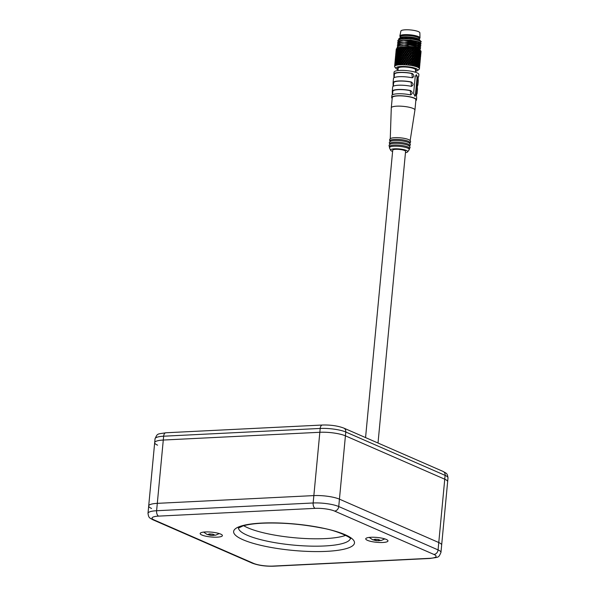 <?xml version="1.0" encoding="UTF-8"?>
<svg xmlns="http://www.w3.org/2000/svg" width="596" height="596" viewBox="0 0 596 596"><rect width="100%" height="100%" fill="white"/><g stroke="black" fill="none" stroke-linecap="round" stroke-linejoin="round"><path stroke-width="0.89" d="M165.815 432.778A4.47 2.414 87.2 0 0 163.647 436.205A18.618 4.06 5.4 0 0 155.042 438.79C157.612 433.121 157.016 434.268 165.815 432.778L322.361 425.022A4.47 2.414 87.2 0 0 320.201 428.45A18.618 4.06 5.4 0 1 345.784 432.011L445.115 475.377A18.618 4.06 5.4 0 1 447.998 477.903L447.641 481.739A18.618 4.06 -174.6 0 0 444.758 479.214L345.427 435.84A18.618 4.06 -174.6 0 0 319.836 432.279L163.289 440.042A18.618 4.06 -174.6 0 0 154.684 442.619A18.618 4.06 -174.6 0 0 157.567 445.152M429.56 558.325A14.148 3.084 -174.6 0 0 433.903 554.436L334.572 511.07A14.148 3.084 -174.6 0 0 315.128 508.358L158.573 516.121A14.148 3.084 -174.6 0 0 154.23 520.003L253.561 563.369A14.148 3.084 -174.6 0 0 273.005 566.081L429.56 558.325A4.47 2.414 87.2 0 0 430.185 558.445C439.096 556.947 438.403 558.05 440.958 552.44L441.651 545.057A18.618 4.06 -174.6 0 0 438.768 542.531A18.618 4.06 5.4 0 1 441.651 545.057L447.641 481.739A18.618 4.06 -174.6 0 0 444.758 479.214L345.427 435.84A18.618 4.06 -174.6 0 0 319.836 432.279L163.289 440.042A18.618 4.06 -174.6 0 0 154.684 442.619L148.695 505.937A18.618 4.06 -174.6 0 0 151.578 508.47M334.572 511.07A4.47 3.636 -66.4 0 0 338.744 506.54L339.437 499.157A18.618 4.06 -174.6 0 0 313.854 495.596L157.299 503.352A18.618 4.06 -174.6 0 0 148.695 505.937A18.618 4.06 5.4 0 1 157.299 503.352L313.854 495.596A18.618 4.06 5.4 0 1 339.437 499.157L438.768 542.531L339.437 499.157L345.784 432.011A4.47 3.636 113.6 0 0 343.817 428.099L443.148 471.466A4.47 3.636 113.6 0 1 445.115 475.377L438.075 549.907L338.744 506.54A18.618 4.06 -174.6 0 0 313.153 502.979L156.606 510.735A18.618 4.06 -174.6 0 0 148.002 513.32C148.747 518.326 149.536 517.701 152.852 519.757L252.183 563.123C258.262 565.403 265.414 566.431 273.639 566.2L430.185 558.445M205.322 531.96A11.175 2.436 -174.6 0 0 200.159 533.509A11.175 2.436 -174.6 0 0 205.821 536.199A11.175 2.436 -174.6 0 0 217.235 537.16A11.175 2.436 -174.6 0 0 222.397 535.61A11.175 2.436 -174.6 0 0 216.735 532.921A11.175 2.436 -174.6 0 0 205.322 531.96M370.898 537.279A11.175 2.436 -174.6 0 0 365.735 538.829A11.175 2.436 -174.6 0 0 371.397 541.518A11.175 2.436 -174.6 0 0 382.818 542.479A11.175 2.436 -174.6 0 0 387.981 540.93A11.175 2.436 -174.6 0 0 382.312 538.24A11.175 2.436 -174.6 0 0 370.898 537.279M345.687 535.357A56.233 12.263 5.4 0 1 325.17 538.598A56.233 12.263 5.4 0 1 243.712 525.717M208.816 534.903L207.93 534.426L209.479 533.919L212.809 534.187L214.605 534.97L213.055 535.476L208.816 534.903M213.055 535.476L213.159 534.388M209.718 535.208L209.837 533.979M374.392 540.214L373.506 539.745L375.055 539.231L378.393 539.507L380.181 540.281L378.631 540.795L374.392 540.214M378.631 540.795L378.736 539.708M375.294 540.527L375.413 539.298M397.934 70.581L398.15 68.227A8.769 1.915 -174.6 0 1 402.203 67.013A8.769 1.915 5.4 0 1 411.166 67.765A8.769 1.915 5.4 0 1 415.606 69.881L415.39 72.228M398.083 68.957A9.38 2.049 -174.6 0 1 397.539 68.175A9.38 2.049 -174.6 0 1 401.875 66.871A9.38 2.049 5.4 0 1 411.471 67.676A9.38 2.049 5.4 0 1 416.224 69.941A9.38 2.049 5.4 0 1 415.539 70.604M400.333 37.585L400.4 36.825A9.484 2.071 -174.6 0 1 404.781 35.507A9.484 2.071 5.4 0 1 414.481 36.326A9.484 2.071 5.4 0 1 419.286 38.613L419.212 39.366M399.849 35.998L400.899 31.074A9.529 2.079 -174.6 0 1 405.295 29.8A9.529 2.079 5.4 0 1 414.935 30.597A9.529 2.079 5.4 0 1 419.875 32.862L419.986 37.898A10.117 2.205 5.4 0 0 414.742 35.499A10.117 2.205 5.4 0 0 404.513 34.65A10.117 2.205 -174.6 0 0 399.849 35.998A10.117 2.205 -174.6 0 0 399.99 36.49L400.385 37.026M419.986 37.898A10.117 2.205 5.4 0 1 419.755 38.36L419.264 38.807M392.615 151.451A8.612 1.877 5.4 0 1 390.626 150.259A8.612 1.877 5.4 0 1 394.559 148.814A8.612 1.877 5.4 0 1 403.835 149.656A8.612 1.877 5.4 0 1 407.634 151.861A8.612 1.877 5.4 0 1 405.459 152.665M390.626 150.259L389.501 147.89A9.968 2.175 5.4 0 1 389.441 147.599A9.968 2.175 5.4 0 1 394.053 146.214A9.968 2.175 5.4 0 1 404.237 147.078A9.968 2.175 5.4 0 1 409.296 149.477A9.968 2.175 5.4 0 1 409.184 149.745L407.634 151.861M389.739 144.47L389.821 143.614A9.968 2.175 5.4 0 1 394.425 142.228A9.968 2.175 5.4 0 1 404.617 143.085A9.968 2.175 5.4 0 1 409.668 145.491L409.586 146.348M408.886 148.94C410.353 148.069 410.45 147.07 409.169 145.938A9.968 2.175 -174.6 0 0 394.321 143.368A9.968 2.175 -174.6 0 0 390.224 144.15C388.756 145.022 388.667 146.02 389.94 147.145M389.441 147.599L389.553 146.46A9.968 2.175 5.4 0 1 394.157 145.074A9.968 2.175 5.4 0 1 404.349 145.938A9.968 2.175 5.4 0 1 409.4 148.337L409.296 149.477M390.007 141.624L390.089 140.76A9.968 2.175 5.4 0 1 394.694 139.382A9.968 2.175 5.4 0 1 404.885 140.239A9.968 2.175 5.4 0 1 409.936 142.638L409.854 143.502M409.161 146.094C410.622 145.223 410.718 144.225 409.445 143.092A9.968 2.175 -174.6 0 0 394.589 140.522A9.968 2.175 -174.6 0 0 390.492 141.304C389.032 142.168 388.935 143.174 390.209 144.299M409.43 143.241C410.89 142.369 410.987 141.371 409.713 140.246A9.968 2.175 -174.6 0 0 394.857 137.669A9.968 2.175 -174.6 0 0 390.76 138.451C389.3 139.322 389.203 140.321 390.477 141.453M390.261 138.786L391.289 107.854A11.875 2.593 -174.6 0 0 391.289 107.854A11.875 2.593 -174.6 0 1 396.772 106.17A11.875 2.593 5.4 0 1 408.916 107.198A11.875 2.593 5.4 0 1 414.935 110.059A11.875 2.593 5.4 0 1 414.928 110.089L410.145 140.671M414.935 110.059L415.904 99.8A11.875 2.593 5.4 0 0 409.884 96.939A11.875 2.593 5.4 0 0 397.748 95.919A11.875 2.593 -174.6 0 0 392.257 97.565L391.289 107.824M410.711 94.868L410.264 90.629L410.637 90.562C412.879 92.544 412.745 93.967 410.234 94.831A12.464 2.719 -174.6 0 0 397.621 93.788A12.464 2.719 -174.6 0 0 391.863 95.516L391.676 97.513A12.464 2.719 -174.6 0 1 397.435 95.785A12.464 2.719 5.4 0 1 410.167 96.857A12.464 2.719 5.4 0 1 416.485 99.86A12.464 2.719 5.4 0 1 415.822 100.62M391.676 97.513A12.464 2.719 -174.6 0 0 392.183 98.385M417.453 85.668A12.464 2.719 -174.6 0 0 417.885 85.042L418.288 80.765A12.464 2.719 -174.6 0 0 418.273 80.542C418.019 78.471 418.154 77.048 418.675 76.273L418.556 76.266M418.63 76.213L418.675 76.273A12.464 2.719 -174.6 0 1 418.697 76.497A12.464 2.719 -174.6 0 1 418.258 77.115M412.514 77.756L411.851 77.741C414.362 76.862 414.496 75.439 412.253 73.464A12.464 2.719 -174.6 0 0 399.64 72.421A12.464 2.719 -174.6 0 0 393.882 74.15L394.068 72.153A12.464 2.719 -174.6 0 1 399.827 70.425A12.464 2.719 5.4 0 1 412.566 71.498A12.464 2.719 5.4 0 1 418.884 74.5L418.697 76.497M411.851 77.741A12.464 2.719 -174.6 0 0 399.238 76.69A12.464 2.719 -174.6 0 0 393.479 78.426L393.077 82.695A12.464 2.719 -174.6 0 0 393.092 82.918L393.643 82.941M411.516 86.323L411.069 82.084L411.441 82.01A12.464 2.719 -174.6 0 0 398.836 80.967A12.464 2.719 -174.6 0 0 393.077 82.695M411.441 82.01C413.684 83.991 413.55 85.422 411.039 86.286A12.464 2.719 -174.6 0 0 398.426 85.243A12.464 2.719 -174.6 0 0 392.667 86.971L392.265 91.24A12.464 2.719 -174.6 0 0 392.287 91.471L392.831 91.486M411.709 86.301L411.039 86.286M410.637 90.562A12.464 2.719 -174.6 0 0 398.024 89.512A12.464 2.719 -174.6 0 0 392.265 91.24M410.897 94.846L410.234 94.831M416.485 99.86L416.678 97.863A12.464 2.719 -174.6 0 0 416.656 97.64C416.403 95.561 416.537 94.138 417.058 93.363L416.939 93.356M417.014 93.304L417.058 93.363A12.464 2.719 -174.6 0 1 417.081 93.587A12.464 2.719 -174.6 0 1 416.641 94.213M417.081 93.587L417.483 89.318A12.464 2.719 -174.6 0 0 417.461 89.087C417.215 87.016 417.349 85.593 417.863 84.818L417.751 84.811M415.226 76.437L416.448 74.746L417.572 77.458L415.956 94.555L415.047 96.232L413.609 93.527L415.226 76.437M392.295 94.891L392.287 91.471M393.107 86.346L393.092 82.918M393.911 77.8L393.904 74.373L394.448 74.396M394.142 77.659L394.463 74.202A11.875 2.593 5.4 0 1 411.881 73.532L412.328 77.778M411.069 82.084A11.875 2.593 -174.6 0 0 393.658 82.755L393.33 86.204M410.264 90.629A11.875 2.593 -174.6 0 0 392.853 91.3L392.526 94.749M414.786 96.187L415.457 94.578L417.073 77.487L416.194 74.798M415.576 70.261A8.94 1.952 5.4 0 0 415.785 69.896A8.94 1.952 5.4 0 0 411.255 67.743A8.94 1.952 5.4 0 0 402.114 66.976A8.94 1.952 -174.6 0 0 397.979 68.212A8.94 1.952 -174.6 0 0 398.113 68.614M398.016 69.672A10.996 2.399 5.4 0 1 396.161 68.577A10.996 2.399 5.4 0 1 401.019 66.491A10.996 2.399 5.4 0 1 413.296 67.683A10.996 2.399 5.4 0 1 417.498 70.596A10.996 2.399 5.4 0 1 415.472 71.319M404.468 63.452L405.273 62.528L404.654 61.507L403.857 62.468L404.542 64.048L404.073 63.914L403.753 64.703A12.464 2.719 5.4 0 0 402.866 64.688L402.062 64.681A12.464 2.719 5.4 0 1 402.516 64.681M402.062 64.681L401.726 64.688A12.464 2.719 5.4 0 0 400.892 64.703L400.75 63.921L401.838 62.453L402.404 63.407L403.172 62.453L402.591 61.462L401.838 62.453M400.579 64.718L400.162 64.74A12.464 2.719 5.4 0 1 400.37 64.726A12.464 2.719 5.4 0 1 400.579 64.718L400.892 64.703M419.346 68.778L419.346 69.047A12.464 2.719 5.4 0 1 419.279 69.151L419.219 69.225A12.464 2.719 5.4 0 1 419.048 69.382A12.464 2.719 5.4 0 1 419.018 69.404L418.824 69.553M419.346 69.047L419.383 68.972A12.464 2.719 5.4 0 0 419.42 68.801L419.398 68.577A12.464 2.719 5.4 0 1 419.42 68.689L419.428 68.771A12.464 2.719 5.4 0 1 419.42 68.801M419.398 68.577L419.375 68.495A12.464 2.719 5.4 0 0 419.256 68.279L419.182 68.182M419.077 68.078L418.988 67.989A12.464 2.719 5.4 0 0 418.712 67.773L418.392 67.564A12.464 2.719 5.4 0 1 418.578 67.683L418.712 67.773M418.392 67.564L418.243 67.475A12.464 2.719 5.4 0 0 417.811 67.259L417.617 67.206M417.625 67.169L417.356 67.05A12.464 2.719 5.4 0 1 417.625 67.169L417.811 67.259M417.356 67.05L417.148 66.968A12.464 2.719 5.4 0 0 416.582 66.752L416.351 66.745M416.343 66.67L416.008 66.558A12.464 2.719 5.4 0 1 416.343 66.67L416.582 66.752M416.008 66.558L415.755 66.476A12.464 2.719 5.4 0 0 415.069 66.275L414.809 66.305M414.779 66.201L414.391 66.096A12.464 2.719 5.4 0 1 414.779 66.201L415.069 66.275M414.391 66.096L414.093 66.022A12.464 2.719 5.4 0 0 413.304 65.843L413.043 65.91M412.983 65.776L412.544 65.687A12.464 2.719 5.4 0 1 412.983 65.776L413.304 65.843M412.544 65.687L412.216 65.62A12.464 2.719 5.4 0 0 411.352 65.463L409.884 63.459L409.087 64.323L409.266 65.15A12.464 2.719 5.4 0 1 410.175 65.277L410.532 65.329A12.464 2.719 5.4 0 1 411.002 65.404L410.532 65.329M408.901 65.106L408.409 65.046A12.464 2.719 5.4 0 1 408.901 65.106L409.266 65.15M408.409 65.046L408.044 65.001A12.464 2.719 5.4 0 0 407.113 64.912L406.934 64.092L407.768 62.848L406.8 61.641L405.988 62.573L406.614 63.586L407.426 62.684M406.74 64.875L406.248 64.837A12.464 2.719 5.4 0 1 406.74 64.875L407.113 64.912M406.248 64.837L405.883 64.808A12.464 2.719 5.4 0 0 404.96 64.755L404.781 63.951L405.988 62.573M404.595 64.733L404.11 64.718A12.464 2.719 5.4 0 1 404.595 64.733L404.96 64.755M402.866 64.688L402.702 63.891L403.857 62.468M396.996 48.41A12.464 2.719 5.4 0 0 396.66 48.604L396.683 49.937L397.405 48.224A12.464 2.719 5.4 0 1 397.912 48.06L397.51 49.572L397.972 50.109L397.301 50.079L397.092 49.364L396.929 51.07L397.301 50.079M397.405 48.224L397.51 49.572M406.614 63.586L405.883 64.808M406.204 64.033L405.585 63.034M403.753 59.987L402.97 60.978L403.559 61.977L404.349 61.001L403.969 59.63L404.744 60.524L405.556 59.555L404.937 58.512L404.14 59.503M397.912 48.06L398.493 47.911A12.464 2.719 5.4 0 1 399.156 47.784L398.679 49.274L399.082 49.826L398.411 49.773L398.091 49.028L397.927 50.742L398.411 49.773M402.032 56.97L401.302 58.006L401.838 58.997L402.591 57.976L402.032 56.97L402.397 56.471L402.963 57.477L403.745 56.471L403.157 55.465L402.397 56.471M408.67 47.665L409.05 47.702A12.464 2.719 5.4 0 1 409.355 47.732L409.117 48.432L408.67 47.665A12.464 2.719 5.4 0 0 407.582 47.583L407.969 49.617L406.949 48.596L406.167 49.386L406.807 50.876L405.757 49.826L404.982 50.682L405.66 52.217L404.587 51.144L403.82 52.061L404.528 53.625L403.432 52.537L402.68 53.506L403.418 55.093L402.315 53.998L401.585 55.003L402.337 56.598L401.235 55.51L400.542 56.546L401.302 58.14L400.207 57.067L399.551 58.125L400.013 59.086L400.698 58.036M401.764 56.486L401.048 57.521M400.49 54.087L399.834 55.123L400.303 56.076L400.989 55.033L400.49 54.087L400.825 53.58L401.332 54.527L402.047 53.513L401.518 52.582L400.825 53.58M400.274 56.024L400.594 56.687L399.521 55.644L398.903 56.709L399.327 57.656L399.976 56.59M399.797 52.716L399.186 53.744L399.611 54.661L400.229 52.373M399.164 51.412L398.605 52.418L398.985 53.29L399.625 51.07L398.59 50.183L398.091 51.152L398.419 51.979L398.962 50.98M402.114 59.488L402.68 60.487L403.455 59.481L402.874 58.468L402.062 59.63L402.851 61.097L401.749 59.987L401.019 61.008L401.562 61.977L402.307 60.978M398.493 47.911L398.679 49.274M408.774 63.802L409.579 62.93L408.96 61.857L408.148 62.759L408.774 63.802L408.044 65.001M408.372 64.234L407.746 63.206M405.861 60.069L405.049 61.038L405.675 62.058L406.487 61.12L405.988 59.712L406.889 60.658L407.716 59.719L407.083 58.646L406.263 59.6M399.156 47.784L399.886 47.673A12.464 2.719 5.4 0 1 400.691 47.583L400.139 49.058L400.475 49.617L399.409 48.775L398.866 49.684L399.245 50.481L399.827 49.535M404.036 56.97L403.254 57.976L403.842 58.997L404.639 57.998L404.259 56.62L405.027 57.521L405.839 56.546L405.22 55.502L404.423 56.486M402.874 54.974L402.129 55.987M400.758 51.234L400.11 52.21L400.579 53.118L401.257 52.12L400.758 51.234L401.101 50.749L401.6 51.628L402.307 50.682L401.778 49.826L401.101 50.749M400.654 53.267L400.877 53.714L400.251 53.625M400.058 49.96L399.462 50.913L399.886 51.763L400.512 50.794L400.058 49.96L400.482 49.639L401.145 50.883L400.512 50.794M399.886 47.673L400.139 49.058M410.495 64.517L410.175 65.277M408.022 60.248L407.202 61.179L407.835 62.237L408.647 61.321L408.051 59.883L409.05 60.874L409.862 59.958L409.243 58.862L408.424 59.794M400.691 47.583L401.54 47.516A12.464 2.719 5.4 0 1 401.995 47.494A12.464 2.719 5.4 0 1 402.464 47.471L402.114 49.49L402.673 50.213L403.395 49.326L402.836 48.507L402.136 49.364M406.144 57.06L405.332 58.036L405.95 59.086L406.77 58.117L406.271 56.702L407.172 57.648L407.999 56.702L407.366 55.637L406.547 56.59M404.319 53.99L403.537 54.974L404.125 55.979L404.922 54.996L404.535 53.647L405.31 54.527L406.114 53.573L405.496 52.582L404.706 53.521M404.021 53.498L403.246 54.482M402.583 51.144L401.868 52.09L402.404 53.022L403.142 52.061L402.583 51.144L402.956 50.675L403.522 51.584L404.282 50.667L403.693 49.781L402.956 50.675M401.011 48.596L400.378 49.483L400.847 50.302L401.503 49.386L401.011 48.596L401.354 48.134L401.86 48.924M401.54 47.516L401.354 48.134M412.216 65.62L412.514 64.867L411.948 63.787L411.188 64.629L411.583 65.329M412.879 64.457L413.602 63.63L413.065 62.513L412.328 63.37L412.879 64.457L412.417 64.681M411.069 62.148L410.279 63.027L410.882 64.092L411.657 63.243L410.957 61.768L410.167 60.501L409.363 61.41L409.973 62.491L410.771 61.604M402.464 47.471L403.418 47.449A12.464 2.719 5.4 0 1 404.423 47.449L403.946 49.446L403.395 49.326M408.305 57.231L407.485 58.177L408.111 59.257L408.938 58.319L408.334 56.866L409.333 57.864L410.152 56.948L409.527 55.853L408.707 56.776M406.427 54.08L405.615 55.033L406.241 56.069L407.053 55.115L406.114 53.573M405.191 52.09L404.408 53.022M403.418 47.449L403.775 48.872M414.093 66.022L413.87 64.182L413.155 65.001L413.512 65.716M413.162 61.53L413.892 60.658L413.348 59.518L412.603 60.397L413.162 61.53L412.849 62.096L412.231 60.829L411.456 61.716L412.037 62.818L412.663 61.686M404.423 47.449L405.451 47.471A12.464 2.719 5.4 0 1 406.517 47.516L405.921 49.49L404.833 48.507L404.088 49.326L404.669 50.213L405.436 49.356M410.45 57.492L409.638 58.408L410.257 59.511L411.061 58.602L410.383 57.112L411.449 58.162L412.231 57.261L411.642 56.143L410.845 57.045M408.588 54.258L407.768 55.175L408.402 56.248L409.221 55.316L408.618 53.901L409.616 54.869L410.428 53.975L409.802 52.925L408.99 53.811M407.642 52.709L406.83 53.618L407.455 54.653L408.275 53.737L407.724 52.366L408.677 53.282L409.489 52.403L408.856 51.405L408.051 52.269M406.695 51.234L405.898 52.12L406.517 53.111L407.321 52.202L406.167 49.386M406.375 50.742L405.585 51.628M411.94 60.278L411.352 59.153L410.562 60.062L411.166 61.172L412.052 60.419L411.24 58.766L411.739 58.713L412.32 59.846L412.939 58.669M405.451 47.471L405.846 48.917M415.755 66.476L415.583 64.629L414.943 65.433L415.256 66.156M414.89 62.93L414.213 63.772L414.704 64.875L415.36 64.063L414.145 61.224L413.43 62.088L413.959 63.213L414.652 62.371M413.959 65.858L415.36 64.063M406.517 47.516L407.582 47.583M413.445 58.527L414.175 57.648L413.639 56.508L412.886 57.387L413.445 58.527L413.132 59.093L412.514 57.819L411.739 58.713M410.733 54.512L409.929 55.406L410.547 56.501L411.344 55.599L410.666 54.147L411.732 55.167L412.507 54.296L411.918 53.223L411.128 54.08M407.902 49.96L407.105 50.787L407.731 51.755L408.536 50.898L406.606 48.127M407.575 49.475L406.785 50.302M408.767 48.291L407.984 49.051M417.148 66.968L417.036 65.113L416.492 65.903L416.746 66.64M416.485 63.399L415.889 64.226L416.299 65.344L416.857 64.539L416.12 62.96L416.768 62.99L417.125 64.137L417.647 63.318L417.319 62.155L416.768 62.99M415.859 61.671L415.218 62.52L415.673 63.66L416.284 62.826L415.531 61.239L416.164 61.254L416.574 62.416L417.14 61.574L416.768 60.405L416.164 61.254M414.429 58.214L413.713 59.086L414.235 60.233L414.935 59.369L414.183 57.805L414.771 57.79L415.263 58.944L415.926 58.08L415.457 56.933L414.771 57.79M413.728 55.525L414.451 54.676L413.915 53.58L413.17 54.415L413.728 55.525L413.415 56.091L412.797 54.839L412.022 55.711L412.603 56.829L413.229 55.689M411.002 51.658L410.212 52.493L410.823 53.543L411.613 52.686L410.935 51.308L412 52.269L412.767 51.465L412.179 50.466L411.404 51.249M410.063 50.176L409.273 50.98L409.892 51.971L410.689 51.144L410.041 49.841L411.091 50.727L411.858 49.952L411.255 49.021L410.48 49.766M409.109 48.768L408.32 49.535L408.945 50.474L409.735 49.677L409.132 48.455L410.145 49.267L410.823 47.904A12.464 2.719 5.4 0 0 409.743 47.777L409.534 48.365M415.643 61.097L415.174 59.935L414.488 60.799L414.98 61.954L415.643 61.097L414.592 62.498L415.218 62.52M418.243 67.475L418.198 65.62L417.938 67.139M417.796 63.899L417.297 64.711L417.61 65.836L418.072 65.046L417.371 63.437L418.027 63.489L418.288 64.644L418.697 63.832L418.474 62.662L418.027 63.489M410.823 47.904L411.873 48.053A12.464 2.719 5.4 0 1 412.916 48.216L412.045 50.101L410.92 48.529M416.142 58.654L415.501 59.518L415.948 60.68L416.567 59.823L415.814 58.229L416.448 58.237L416.857 59.406L417.431 58.564L417.051 57.395L416.448 58.237M410.026 65.389L415.926 58.08M414.712 55.234L413.997 56.084L414.525 57.223L415.218 56.367L414.458 54.832L415.054 54.817L415.546 55.949L416.202 55.115L415.732 54.005L415.054 54.817M413.915 53.58L413.065 51.994L412.305 52.798L412.886 53.871L413.52 52.828M411.873 48.053L412.261 49.557M418.988 67.989L419.025 66.134L418.802 67.653M418.794 64.405L418.608 66.35L418.958 65.56L418.317 63.928L418.973 64.003L419.115 65.158L419.301 63.176L418.973 64.003M412.916 48.216L413.907 48.395A12.464 2.719 5.4 0 1 414.876 48.596L414.943 49.23L413.81 50.191M417.602 59.138L417.051 59.987L417.409 61.164L417.93 60.315L417.207 58.691L417.863 58.728L418.176 59.905L418.638 59.064L418.362 57.894L417.863 58.728M416.425 55.681L415.785 56.516L416.239 57.663L416.85 56.821L416.097 55.257L416.731 55.272L417.14 56.411L417.707 55.592L417.327 54.467L416.731 55.272M407.999 65.128L416.202 55.115M414.98 52.381L414.28 53.178L414.801 54.266L415.487 53.454L414.727 52.001L415.33 51.994L415.822 53.051L416.462 52.284L415.993 51.249L415.33 51.994M414.175 50.831L413.445 51.584L414.004 52.627L414.712 51.845L413.959 50.466L414.548 50.444L415.069 51.45L415.74 50.72L415.233 49.744L414.548 50.444M413.311 49.349L412.574 50.071L413.147 51.055L413.877 50.302L413.147 49.014L413.706 48.976L414.257 49.922M418.355 62.081L418.079 60.896L417.58 61.738L417.885 62.915L418.355 62.081M413.907 48.395L413.706 48.976M419.375 68.495L419.487 66.64L419.301 68.16M419.442 64.919L419.256 66.864L419.442 64.919L418.936 64.413L419.554 64.517L419.577 65.664L419.554 64.517M419.077 61.41L418.884 63.422L419.234 62.595L418.608 60.919L419.524 59.578L419.361 58.401L419.167 60.419M414.876 48.596L415.777 48.805A12.464 2.719 5.4 0 1 416.641 49.028L415.74 50.72M418.764 59.645L418.571 61.671L418.981 60.829L418.31 59.168L418.966 59.235M417.885 56.158L417.334 56.985L417.699 58.147L418.213 57.313L417.491 55.719L418.146 55.763L418.459 56.911L418.921 56.098L418.638 54.966L418.146 55.763M416.693 52.828L416.06 53.603L416.515 54.705L417.125 53.908L416.366 52.426L417.006 52.441L417.416 53.513L417.967 52.761L417.587 51.71L417.006 52.441M415.777 48.805L416.082 50.34M419.718 65.418L419.532 67.355L419.718 65.418L419.204 64.889L419.77 65.009L419.666 66.149L419.77 65.009M419.726 61.924L419.532 63.936L419.726 61.924L419.219 61.41M417.572 49.498L417.155 49.177A12.464 2.719 5.4 0 0 416.932 49.11L416.604 49.796L417.267 49.833L417.669 50.809L418.168 49.505A12.464 2.719 5.4 0 0 417.431 49.259L417.267 49.833M419.584 60.159L419.398 62.185L419.584 60.159L419.1 59.66L419.733 59.749L419.815 60.926L419.733 59.749M419.04 56.665L418.854 58.654L419.264 57.827L418.593 56.203L419.249 56.27L419.45 57.417L419.636 55.48L419.249 56.27M418.154 53.312L417.61 54.072L417.975 55.19L418.489 54.4L417.759 52.888L418.414 52.932L418.727 54.013L419.182 53.26L418.899 52.21L418.414 52.932M416.947 50.191L416.328 50.876L416.783 51.897L417.371 51.174L416.701 49.669M420.001 62.416L419.808 64.435L420.001 62.416L419.487 61.887L420.098 61.425L420.284 59.414L420.098 61.425M418.168 49.505L418.824 49.751A12.464 2.719 5.4 0 1 419.405 50.004L418.467 51.763L419.137 51.845L419.398 52.888L419.793 52.18L419.562 51.181L419.137 51.845M420.053 60.665L419.86 62.692L420.053 60.665L419.539 60.144L420.135 60.256M419.867 57.179L419.681 59.168L419.867 57.179L419.375 56.694L420.016 56.784L420.098 57.931L420.016 56.784M419.316 53.819L419.137 55.696L419.539 54.914L418.861 53.372L419.524 53.439L419.726 54.527L419.897 52.724L419.524 53.439M418.407 50.675L417.878 51.345L418.243 52.381L418.735 51.666L418.005 50.273L418.675 50.325L418.988 51.301M418.824 49.751L418.675 50.325M419.405 50.004L419.897 50.258A12.464 2.719 5.4 0 1 420.314 50.518L419.42 52.254L420.076 52.359L420.225 53.402L420.389 51.696L420.076 52.359M420.143 61.15L419.949 63.169L420.143 61.15L419.621 60.606M420.329 57.685L420.143 59.674L420.329 57.685L419.822 57.179L420.418 57.283L420.381 58.43L420.418 57.283M420.135 54.333L419.957 56.21L420.135 54.333L419.644 53.863L420.284 53.953L420.374 55.033L420.284 53.953M419.897 50.258L419.979 51.815M420.314 50.518L420.634 50.772A12.464 2.719 5.4 0 1 420.798 50.936A12.464 2.719 5.4 0 1 420.873 51.025L420.038 52.746M420.426 58.17L420.232 60.159L420.426 58.17L419.904 57.641M420.605 54.839L420.426 56.717L420.605 54.839L420.091 54.34L420.687 54.452L420.649 55.532L420.687 54.452M420.634 50.772L420.627 52.329M420.932 51.323L420.97 51.189A12.464 2.719 5.4 0 0 420.932 51.114L420.336 51.71M420.694 55.316L420.515 57.201L420.694 55.316L420.173 54.802M420.85 52.202L420.687 53.901L420.85 52.202L420.336 51.733L420.94 51.852L420.91 52.828L421.052 51.517A12.464 2.719 5.4 0 0 421.007 51.271L420.94 51.852M420.925 51.398L421.022 51.807M420.94 52.679L420.783 54.385L420.94 52.679L420.418 52.195M394.932 67.162L394.775 66.983A12.464 2.719 5.4 0 1 394.656 66.767L394.634 66.685A12.464 2.719 5.4 0 1 394.612 66.573L394.686 66.216A12.464 2.719 5.4 0 1 394.753 66.111L394.686 66.216M394.694 66.178L394.783 64.644L394.627 66.275L394.783 64.644L395.394 64.219L394.82 64.234L394.925 63.414M394.612 66.573L394.604 66.491A12.464 2.719 5.4 0 1 394.612 66.461A12.464 2.719 5.4 0 1 394.649 66.29L394.649 66.171M394.738 65.359L394.82 64.234M395.215 65.418L395.118 65.784A12.464 2.719 5.4 0 1 395.267 65.694L395.804 65.038M394.977 65.724L395.073 64.197L394.813 66.037A12.464 2.719 5.4 0 1 395.014 65.858L395.014 65.858M395.021 62.945L394.835 64.889L395.021 62.945L395.625 62.528M395.066 61.686L395.677 61.254L395.103 61.269L394.88 63.675L395.066 61.686L394.88 63.675L395.394 64.204M395.103 61.269L395.208 60.419M396.049 65.053L395.908 65.418A12.464 2.719 5.4 0 1 396.139 65.337L396.593 64.688M395.908 65.433L395.722 63.802L395.386 65.634A12.464 2.719 5.4 0 1 395.744 65.471L395.908 65.418M395.491 62.528L395.304 64.472L395.491 62.528L396.079 62.126M395.349 61.239L395.163 63.228L395.349 61.239L395.945 60.822M396.243 55.272L395.632 55.689L395.446 57.678L395.632 55.689L395.446 57.678L395.96 58.222L395.386 58.252L395.155 60.695L395.349 58.669L395.155 60.695L395.677 61.232M395.386 58.252L395.491 57.41M395.327 60.814L395.111 61.962L395.327 60.814L395.945 60.807L395.446 60.248L395.632 58.222L395.446 60.248M397.033 65.113L397.711 64.405L397.04 64.331L396.727 63.467L396.318 65.284A12.464 2.719 5.4 0 1 396.824 65.158L397.033 65.113A12.464 2.719 5.4 0 1 397.338 65.053L397.212 64.763M396.705 65.016L397.04 64.331M396.325 62.163L396.139 64.107L396.325 62.163L396.869 61.775L396.206 61.723L396.005 60.844L395.818 62.833L396.206 61.723M395.588 56.94L395.394 58.959L395.588 56.94L396.191 56.523L395.595 56.523M395.58 56.426L395.766 54.482M395.915 60.412L395.774 59.526L395.58 61.544L395.915 60.412L396.571 60.427L396.094 59.853L396.288 57.827L396.094 59.853M398.679 64.539L398.471 64.882A12.464 2.719 5.4 0 1 398.836 64.845L399.111 64.197L398.456 64.1L398.046 63.213L398.515 62.856L397.852 62.766L397.487 61.865L396.973 62.938L397.301 63.809L397.852 62.766M397.338 65.053L398.046 63.213M397.569 65.009A12.464 2.719 5.4 0 1 398.202 64.919L398.471 64.882M398.061 64.763L398.456 64.1M397.003 60.509L396.817 62.498L397.316 61.418L397.003 60.509L397.532 60.129L396.862 60.069L396.608 59.16L396.415 61.179L396.862 60.069M396.057 56.523L395.871 58.535L396.057 56.523L396.645 56.121M395.915 55.249L395.729 57.238L395.915 55.249L396.511 54.839L395.886 54.832L395.863 54.02L395.677 55.964L395.886 54.832M396.504 52.433L395.9 52.843L395.722 54.72L395.9 52.843L395.722 54.72L396.243 55.249L395.67 55.286M395.856 53.528L396.027 51.725M396.109 50.824L396.392 49.11M400.102 64.845L399.64 63.034L398.992 64.04L399.305 64.629L398.992 64.04M398.836 64.845L399.305 64.629M399.111 64.815A12.464 2.719 5.4 0 1 399.856 64.755L400.162 64.74M399.856 62.304L400.415 61.038L399.923 60.077L399.268 61.127L400.028 62.669L399.409 62.573L398.769 63.593L398.337 62.692L399.387 61.291M399.409 62.573L398.955 61.649M398.329 60.256L397.755 61.336L398.135 62.245L398.791 59.883M397.294 57.499L397.1 59.526L397.607 58.415L397.294 57.499L397.815 57.119M396.891 56.158L396.698 58.17L396.891 56.158L397.443 55.771M396.571 54.854L396.385 56.843L396.571 54.854L397.137 54.467L396.482 54.43L396.333 53.595L396.154 55.54L396.482 54.43M396.184 52.396L396.005 54.281L396.184 52.396L396.78 52.008L396.154 52.001L396.124 51.263L395.953 53.066L396.154 52.001M396.757 49.826L396.146 50.206L395.99 51.912L396.146 50.206L395.99 51.912L396.511 52.418L395.93 52.455M398.135 59.794L397.77 58.87L397.249 59.972L397.577 60.881L398.135 59.794L398.784 59.868L398.612 57.238L398.039 58.334L398.419 59.265M404.073 63.914L403.47 62.945M396.206 50.355L396.288 49.043A12.464 2.719 5.4 0 1 396.429 48.812L396.206 50.355L396.727 50.861L396.124 50.883M399.998 59.056L400.311 59.697L401.309 58.155L400.542 56.546M400.266 59.615L400.758 60.531L401.481 59.496L400.952 58.512M401.533 64.517L402.024 63.884L401.473 62.945M400.668 61.515L399.976 62.528L400.482 63.459L401.197 62.468L400.668 61.515L401.019 61.008M396.519 48.879L396.571 48.678A12.464 2.719 5.4 0 0 396.504 48.738L397.025 49.386L396.4 49.393M397.256 52.277L397.428 50.474L397.033 51.472L397.711 52.843L397.048 52.806L396.839 52.001L396.66 53.886L397.048 52.806M397.666 53.551L398.158 52.5L397.845 51.666L397.383 52.701L398.091 54.132L397.428 54.087L397.167 53.23L396.981 55.175L397.428 54.087M398.15 54.877L398.694 53.811L398.329 52.932L397.815 53.99L398.545 55.473L397.89 55.413L397.569 54.519L397.107 55.614L397.383 56.508L397.89 55.413M398.053 55.86L397.532 56.955L397.867 57.879L398.419 56.784L398.053 55.86L398.553 55.488M396.593 50.839L396.422 52.642L396.593 50.839L397.182 50.474M396.437 49.759L396.273 51.465L396.437 49.759L397.025 49.401M399.305 55.182L398.895 54.266L398.322 55.331L398.702 56.248L399.305 55.182L399.946 55.264L399.521 55.644M399.692 59.607L399.238 58.646L398.62 59.727L399.044 60.665L399.692 59.607L400.311 59.697L401.019 61.142L400.415 61.038M403.909 64.845L417.014 49.312M404.379 64.405L404.781 63.951M406.8 61.641L407.202 61.179M409.243 58.862L409.638 58.408M417.155 49.17L416.693 49.684M411.642 56.143L412.022 55.711M412.797 54.839L412.633 54.459L413.17 54.415M414.004 52.627L413.691 53.178L414.28 53.178M415.993 51.249L415.703 50.869L416.328 50.876M417.669 50.809L417.215 51.293M417.587 51.71L417.222 51.316L417.878 51.345M418.243 52.381L417.751 52.865M418.727 54.013L418.206 54.497M418.638 54.966L418.213 54.519L418.876 54.571M419.137 55.696L418.586 56.18M419.45 57.417L418.884 57.894M419.681 59.168L419.092 59.637M419.361 58.401L418.891 57.924L419.539 57.998M419.815 60.926L419.219 61.388M415.069 51.45L414.712 51.845M412.886 53.871L412.507 54.296M411.732 55.167L411.344 55.599M410.547 56.501L410.152 56.948M409.333 57.864L408.938 58.319M396.727 48.552L397.383 48.038A11.726 2.555 5.4 0 1 402.456 46.95A11.726 2.555 5.4 0 1 420.15 50.191L420.798 50.936M409.355 47.732L409.743 47.777M419.577 67.117L419.428 68.652L419.577 67.117L419.062 66.588M419.442 68.309L418.928 67.802L419.502 67.922M396.683 49.937L397.174 50.459L396.534 50.451M396.929 51.07L397.405 51.614L396.75 51.599M398.702 56.248L399.067 56.851L398.419 56.784M399.327 57.656L399.663 58.266L399.022 58.184M396.124 51.263L396.727 50.876M398.612 57.238L399.082 56.873M397.569 54.519L398.098 54.147M397.167 53.23L397.718 52.858M396.839 52.001L397.405 51.636M401.518 52.582L401.868 52.09M404.669 50.213L404.796 50.794L403.961 49.468L403.693 49.781L404.088 49.326M404.833 48.507L405.243 48.075M403.887 49.55L405.593 47.613M399.044 60.665L399.372 61.269L398.739 61.187M400.482 63.459L399.976 62.528M401.175 64.837L400.75 63.921M397.577 60.881L397.979 61.477L397.316 61.418M396.817 62.498L397.249 63.079L396.586 63.034M396.139 64.107L396.593 64.673L395.93 64.636M403.671 52.239L407.448 47.456M407.031 47.717L407.366 48.179M404.587 51.144L404.282 50.667M403.522 51.584L403.693 52.18L403.142 52.061M402.404 53.022L402.62 53.633L402.047 53.513M401.332 54.527L401.585 55.137L400.981 55.033M400.207 57.067L400.601 56.702M398.895 54.266L399.357 53.901L398.694 53.811M398.329 52.932L398.828 52.582M398.419 51.979L398.821 52.56L398.158 52.5M397.845 51.666L398.366 51.316M397.927 50.742L398.359 51.301L397.688 51.256M397.428 50.474L397.972 50.131M397.092 49.364L397.651 49.021L396.988 48.991M401.235 55.51L401.585 55.003M402.315 53.998L402.68 53.506M405.31 54.527L403.701 52.202L403.432 52.537L403.82 52.061M405.66 52.217L404.982 50.682M405.757 49.826L404.513 48.06M406.949 48.596L406.278 47.695M400.758 60.531L401.019 61.142M401.562 61.977L401.026 61.157M402.404 63.407L401.786 62.602M403.052 64.822L402.702 63.891M398.135 62.245L398.508 62.833M397.301 63.809L397.703 64.39M403.41 55.137L409.579 47.65M408.841 47.576L408.431 47.836M409.117 48.432L408.67 47.792M410.145 49.267L410.026 49.818L409.132 48.455M411.091 50.727L410.92 51.293L410.041 49.841M412 52.269L411.784 52.835L410.935 51.308M412.618 54.437L411.799 52.858L412.305 52.798M413.415 56.091L412.633 54.459M414.525 57.223L414.175 57.648M413.639 56.508L413.43 56.113L413.997 56.084M419.971 50.496L419.584 50.347M413.348 59.518L413.147 59.116L413.713 59.086M415.457 56.933L415.166 56.516L415.785 56.516M417.327 54.467L416.962 54.05L417.61 54.072M418.899 52.21L418.474 51.785M419.562 51.181L419.107 50.757L419.778 50.831M419.644 50.302L419.1 50.734M420.225 53.402L419.644 53.834M420.374 55.033L419.778 55.473M420.284 55.987L419.778 55.495L420.403 55.599M420.426 56.717L419.822 57.149M420.381 58.43L419.77 58.862M420.284 59.414L419.77 58.885L420.344 59.004M417.416 53.513L416.954 54.02M416.515 54.705L416.09 55.234M415.546 55.949L415.218 56.367M413.147 59.116L412.35 57.425L412.886 57.387M412.32 59.846L412.052 60.419M411.166 61.172L410.942 61.746L411.456 61.716M409.973 62.491L409.579 62.93M412.514 57.819L412.35 57.425M412.603 56.829L412.231 57.261M412.343 57.402L411.523 55.763M411.508 55.741L410.666 54.147M410.823 53.543L410.428 53.975M410.651 54.124L409.489 52.403M409.802 52.925L408.886 51.07L409.273 50.98M408.945 50.474L408.536 50.898M408.871 51.047L408.32 49.535M418.928 49.989L417.997 50.25M411.449 58.162L416.232 52.56M415.732 54.005L415.442 53.603L416.06 53.603M419.398 52.888L418.854 53.349M419.726 54.527L419.159 54.988M419.636 55.48L419.167 55.011L419.815 55.085M419.957 56.21L419.375 56.672M420.098 57.931L419.502 58.386M420.143 59.674L419.539 60.122M420.009 58.915L419.502 58.408L420.128 58.505M416.783 51.897L416.023 52.835M415.822 53.051L415.487 53.454M414.801 54.266L414.451 54.676M405.936 64.942L411.061 58.602M410.257 59.511L409.862 59.958M409.05 60.874L408.647 61.321M407.835 62.237L408.148 62.759M411.352 59.153L409.512 55.488L409.929 55.406M409.616 54.869L409.221 55.316M409.497 55.465L408.618 53.901M408.677 53.282L408.275 53.737M408.603 53.878L407.724 52.366M407.731 51.755L407.709 52.344L407.321 52.202M407.709 52.344L407.105 50.787M404.915 47.628L405.042 48.187L404.2 47.635M397.867 57.879L398.262 58.475L397.77 58.87M402.673 50.213L402.889 50.794L402.307 50.682M401.6 51.628L401.86 52.224L401.257 52.12M399.611 54.661L399.946 55.264M397.174 48.485L397.651 49.006M398.985 53.29L399.35 53.886M396.273 51.465L396.78 51.994M395.953 53.066L396.467 53.595L395.863 53.618M395.863 54.02L396.467 53.61M396.236 49.326L396.757 49.811L396.184 49.848M396.422 52.642L396.921 53.193L396.273 53.186M396.66 53.886L397.137 54.445M396.981 55.175L397.435 55.756L396.772 55.719M397.383 56.508L397.808 57.097L397.152 57.052M398.247 58.475L397.607 58.415M396.333 53.595L396.921 53.208M401.778 49.826L402.129 49.513L401.503 49.386M402.836 48.507L403.216 48.06M397.1 59.526L397.525 60.114M398.769 63.593L399.097 64.182M396.415 61.179L396.869 61.761M395.818 62.833L396.288 63.399L395.64 63.377M395.304 64.472L395.796 65.016L395.155 65.009M395.722 63.802L396.295 63.414M400.393 64.405L400.75 64.07L400.139 63.951M399.64 63.034L400.035 62.684M404.937 58.512L413.706 48.246M403.559 61.977L402.859 61.12L405.332 58.036M402.576 64.01L402.024 63.884M401.771 62.58L401.197 62.468M399.923 60.077L400.318 59.719M399.238 58.646L399.67 58.281M404.654 61.507L405.049 61.038M407.083 58.646L407.485 58.177M402.553 64.07L407.157 58.274L406.77 58.117M405.95 59.086L405.98 59.697L405.556 59.555M404.744 60.524L404.818 61.135L404.349 61.001M403.678 62.58L403.172 62.453M405.049 64.882L404.557 64.07M404.542 64.048L403.693 62.602M401.838 58.997L402.054 59.615L401.481 59.496M402.054 59.615L401.302 58.006M402.68 60.487L402.851 61.097M402.963 57.477L403.134 58.095L402.591 57.976M403.134 58.095L402.345 56.62M402.337 56.598L401.592 55.152M401.585 55.137L400.885 53.737M399.886 51.763L400.221 52.351L399.573 52.269M398.59 50.183L399.089 49.848M398.091 49.028L398.612 48.708M398.173 48.157L398.605 48.693L397.934 48.648M398.21 48.202L397.785 48.283M404.125 55.979L404.244 56.598L403.425 55.108L403.157 55.465L403.537 54.974M405.496 52.582L405.898 52.12M409.892 51.971L409.772 52.552L410.212 52.493M406.517 53.111L406.83 53.618M405.384 55.13L404.922 54.996M404.244 56.598L403.745 56.471M403.842 58.997L403.142 58.11L411.694 47.911M411.329 48.149L411.166 48.678L410.592 48.067M411.255 49.021L411.665 48.641M413.147 51.055L412.886 51.606L412.06 50.124L412.574 50.071M413.691 53.178L412.901 51.628L413.445 51.584M416.239 57.663L415.807 58.199M416.857 59.406L416.395 59.935M415.174 59.935L414.861 59.511L415.419 58.751M414.898 59.518L415.501 59.518M417.051 57.395L416.686 56.955L417.334 56.985M419.897 52.724L419.42 52.277M420.389 51.696L419.889 51.249L420.538 51.345M420.471 50.816L419.889 51.226M420.545 53.238L420.038 52.768L420.664 52.873M420.687 53.901L420.091 54.318M420.649 55.532L420.046 55.949M420.56 56.486L420.046 55.972L420.62 56.091M417.975 55.19L417.483 55.696M417.14 56.411L416.678 56.933M414.235 60.233L413.892 60.658M412.037 62.818L411.657 63.243M410.882 64.092L410.666 64.659L411.188 64.629M410.8 65.046L409.817 63.094L410.279 63.027M411.948 63.787L411.784 63.407L412.328 63.37M413.065 62.513L412.864 62.118L413.43 62.088M414.145 61.224L413.892 60.814L414.488 60.799M417.52 66.789L417.096 66.35L417.759 66.402M417.036 65.113L416.641 64.673L417.297 64.711M418.198 65.62L417.744 65.15L418.407 65.217M419.301 63.176L418.809 62.677L419.45 62.766M419.234 61.418L419.837 61.507M395.774 59.526L396.362 59.123M396.288 57.827L396.862 57.432M396.005 54.281L396.511 54.825M396.154 55.54L396.645 56.098L396.005 56.091M396.385 56.843L396.854 57.417L396.206 57.395M396.698 58.17L397.152 58.758M397.137 58.758L396.489 58.721M402.918 47.628L403.134 48.187L402.538 48.075M399.245 50.481L399.618 51.055M395.677 55.964L396.191 56.508M395.349 58.669L395.96 58.237M395.729 57.238L396.236 57.79L395.61 57.797M395.871 58.535L396.355 59.108L395.722 59.093M395.632 58.222L396.236 57.812M399.409 48.775L399.871 48.462M395.58 61.544L396.072 62.111L395.431 62.096M395.111 61.962L395.625 62.513L395.021 62.528M401.093 47.717L401.391 48.276L400.75 48.179M405.027 57.521L405.101 58.132L404.639 57.998M406.889 60.658L404.259 56.62M403.418 55.093L401.153 50.906M399 48L399.864 48.44L399.193 48.373M405.22 55.502L405.615 55.033M402.687 47.36L402.255 47.673M403.134 48.187L402.747 47.605M403.946 49.446L403.142 48.209M407.455 54.653L407.433 55.257L405.675 52.239M408.402 56.248L407.768 55.175M410.167 60.501L408.334 56.866M407.433 55.257L407.053 55.115M415.941 49.036L415.576 48.648M407.172 57.648L407.15 58.259L415.442 48.879M415.233 49.744L414.98 49.393L415.591 49.386M415.315 48.872L414.943 49.23M418.459 56.911L417.93 57.41M418.854 58.654L418.31 59.146M418.362 57.894L417.938 57.432L418.601 57.484M408.111 59.257L408.037 59.861L406.271 56.702M406.241 56.069L406.263 56.68L405.839 56.546M406.263 56.68L405.399 55.152M403.693 52.18L401.048 47.71L400.505 47.792M414.086 48.626L413.661 48.492M413.393 48.477L413.132 48.991L412.723 48.313M413.952 50.444L413.147 49.014M417.699 58.147L417.2 58.661M418.176 59.905L417.647 60.412L418.079 60.896M403.961 59.607L403.455 59.481M407.105 65.031L406.934 64.092M406.591 64.174L405.712 62.684M405.675 62.058L405.697 62.662L405.273 62.528M405.697 62.662L404.833 61.157M404.818 61.135L403.969 59.63M408.96 61.857L409.363 61.41M411.776 63.385L410.1 60.129L410.562 60.062M414.615 65.828L414.324 65.433L414.943 65.433M414.704 64.875L414.369 65.277M413.87 64.182L413.617 63.787L414.213 63.772M413.959 63.213L413.602 63.63M412.849 62.096L412.067 60.442L412.603 60.397M412.231 60.829L412.067 60.442M415.583 64.629L415.248 64.212L415.889 64.226M417.319 62.155L416.924 61.701L417.58 61.738M417.669 60.434L418.31 60.487M420.821 53.729L420.299 53.238L420.873 53.364M395.304 59.95L395.908 59.526L395.304 59.526M396.727 63.467L397.249 63.102M397.487 61.865L397.986 61.492M396.608 59.16L397.16 58.773M395.073 64.197L395.67 63.794M395.163 63.228L395.67 63.772L395.044 63.779M395.394 58.959L395.908 59.511M394.746 65.843L395.349 65.441M394.835 64.889L395.349 65.418L394.746 65.441M396.005 60.844L396.571 60.449M419.495 61.887L420.061 62.006M418.623 60.926L419.256 61.001M420.91 52.828L420.307 53.215M416.768 60.405L416.403 59.958L417.051 59.987M419.532 67.355L418.928 67.78M419.487 66.64L418.973 66.126L419.577 66.238M419.167 67.817L418.66 67.326L419.286 67.422M419.86 64.159L419.338 63.623M418.519 67.303L418.042 66.834L418.697 66.916M419.025 66.134L418.534 65.642L419.167 65.731M419.763 63.683L419.256 63.161L419.852 63.265M419.86 62.692L419.256 63.131M419.808 64.435L419.204 64.867M419.577 65.664L418.973 66.104M419.256 66.864L418.66 67.303M419.398 62.185L418.809 62.654M418.884 63.422L418.317 63.899M418.288 64.644L417.744 65.128M417.61 65.836L417.088 66.327M417.409 61.164L416.917 61.679M416.574 62.416L416.112 62.938M415.673 63.66L415.241 64.189M408.685 64.755L409.087 64.323M416.209 66.298L415.844 65.873L416.492 65.903M418.474 62.662L418.027 62.185L418.683 62.252M418.571 61.671L418.019 62.163M419.115 65.158L418.526 65.62M417.885 62.915L417.364 63.414M417.125 64.137L416.634 64.644M416.299 65.344L415.837 65.851M415.948 60.68L415.524 61.217M412.127 65.53L415.151 61.731M412.797 65.411L412.588 65.031L413.155 65.001M418.608 66.35L418.042 66.812M419.532 63.936L418.936 64.39M412.574 65.009L411.784 63.407M408.93 61.47L408.051 59.883M409.81 63.072L408.938 61.492M408.655 64.383L406.487 61.12M409.161 65.262L408.662 64.405M397.8 40.543L399.417 39.262L410.309 38.673L420.493 40.938A11.726 2.555 5.4 0 1 420.985 41.355A11.726 2.555 5.4 0 1 421.216 41.794L417.565 39.925L409.385 38.688L401.272 38.911L397.793 40.588L398.21 41.444M398.046 43.15L397.629 42.294L403.075 40.401L415.092 41.117L421.067 43.65L420.21 44.387M421.067 43.605L420.165 42.554L403.082 40.312L399.253 40.968L397.636 42.249M420.903 45.311L420.009 44.26L402.918 42.025L399.097 42.674L397.472 43.962M397.882 44.864L397.465 44.007L402.911 42.107L414.95 42.83L420.903 45.356L420.053 46.093M420.746 47.024L419.845 45.974L402.762 43.732L398.933 44.387L397.308 45.668M397.726 46.57L397.308 45.713L402.754 43.813L414.734 44.529L420.739 47.069L419.889 47.807M420.582 48.73L419.681 47.68L402.598 45.438L398.769 46.093L397.152 47.337L397.063 48.291M418.943 40.074L410.353 38.218L400.937 38.755M418.787 41.787L410.197 39.932L400.743 40.476M420.493 40.938L420.94 41.31M420.418 50.496L418.854 48.678L414.153 46.987C418.057 47.442 420.202 47.993 420.567 48.634L419.919 49.431M420.009 44.26L418.578 43.471L410.033 41.638L399.097 42.674M419.845 45.974L418.414 45.177L409.869 43.352L398.933 44.387M419.681 47.68L418.258 46.89L409.713 45.058L398.769 46.093M420.567 48.634L419.465 49.058M398.895 38.673L400.08 37.742A9.968 2.175 5.4 0 1 404.393 36.818A9.968 2.175 5.4 0 1 419.428 39.574L419.971 40.2L413.803 38.122L403.783 37.541L398.895 38.673L398.575 39.612M420.366 42.674L421.216 41.794M419.971 40.2L420.143 40.744M418.854 48.678L414.153 46.987M378.013 443.029L405.578 151.429A6.452 1.408 -174.6 0 0 404.58 150.55A6.452 1.408 -174.6 0 0 397.428 149.305A6.452 1.408 -174.6 0 0 392.727 150.214L365.564 437.591M158.573 516.121A4.47 2.414 -92.8 0 1 156.606 510.735L163.647 436.205L320.201 428.45L313.153 502.979A4.47 2.414 -92.8 0 0 315.128 508.358M326.452 551.36A60.695 13.239 5.4 0 1 243.034 539.752A60.695 13.239 5.4 0 1 261.681 523.079A60.695 13.239 5.4 0 1 345.099 534.694A60.695 13.239 5.4 0 1 326.452 551.36M154.23 520.003A4.47 3.636 113.6 0 1 152.852 519.757M253.561 563.369A4.47 3.636 113.6 0 1 252.183 563.123M273.005 566.081A4.47 2.414 87.2 0 0 273.639 566.2M440.958 552.44A18.618 4.06 -174.6 0 0 438.075 549.907A4.47 3.636 -66.4 0 1 433.903 554.436M350.388 538.56A56.233 12.263 5.4 0 1 324.477 545.973A56.233 12.263 5.4 0 1 267.79 541.302A56.233 12.263 5.4 0 1 238.489 527.981M412.253 73.464L411.881 73.532M417.073 77.487L417.572 77.458M415.457 94.578L415.956 94.555M322.361 425.022C330.586 424.799 337.738 425.82 343.817 428.099M443.148 471.466C446.508 473.544 447.268 472.941 447.998 477.903M155.042 438.79L154.684 442.619M148.002 513.32L148.695 505.937M238.318 528.153L242.818 525.977C247.325 524.577 253.821 523.653 262.315 523.206C281.528 522.446 301.233 524.033 321.415 527.959C338.454 530.76 352.035 538.277 350.522 538.762L350.455 538.173M203.646 532.094L207.013 534.396L211.036 535.409L215.73 535.141L219.231 533.569M369.229 537.413L372.589 539.708L376.62 540.728L381.306 540.46L384.815 538.888M417.498 70.596L419.048 69.382M419.718 65.672L419.83 64.517M420.001 62.684L420.113 61.507M420.284 59.674L420.396 58.52M420.56 56.732L420.664 55.651M420.828 53.945L420.918 52.977M394.634 66.201L394.738 65.113M394.902 63.325L395.014 62.178M395.185 60.338L395.297 59.16M395.476 57.328L395.58 56.18M395.751 54.385L395.856 53.305M396.012 51.599L396.109 50.63M419.45 68.547L419.547 67.46M415.613 58.49L415.226 59.011M396.161 68.577L394.865 67.095M415.352 61.477L414.972 61.984M399.417 39.262L400.966 38.747M420.329 40.841L418.899 40.051M420.165 42.554L418.742 41.765M399.253 40.968L400.81 40.453"/></g></svg>
